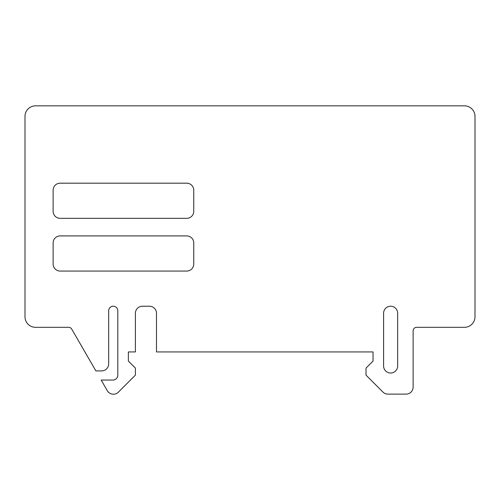 <?xml version="1.0" encoding="UTF-8"?>
<svg xmlns="http://www.w3.org/2000/svg" width="500" height="500" viewBox="0 0 500 500"><rect width="100%" height="100%" fill="white"/><g stroke="black" fill="none" stroke-linecap="round" stroke-linejoin="round"><path stroke-width="0.75" d="M25 316.775L25 116.381A10.55 10.55 0 0 1 35.55 105.838L464.45 105.838A10.55 10.55 0 0 1 475 116.381L475 316.775A10.55 10.55 0 0 1 464.45 327.319L416.644 327.319A3.513 3.513 0 0 0 413.125 330.838L413.125 387.088A7.031 7.031 0 0 1 406.094 394.119L387.912 394.119A7.031 7.031 0 0 1 382.938 392.056L366.019 375.131L366.019 368.1L373.05 361.069L373.05 351.931L156.488 351.931L156.488 313.256A7.031 7.031 0 0 0 149.456 306.225L142.425 306.225A7.031 7.031 0 0 0 135.394 313.256L135.394 351.931L128.363 351.931L128.363 361.069L135.394 368.1L135.394 375.131L118.362 392.163A7.031 7.031 0 0 1 107.3 390.706L101.15 380.056L112.888 380.056A4.919 4.919 0 0 0 117.812 375.131L117.812 310.8A4.569 4.569 0 0 0 113.244 306.225A4.569 4.569 0 0 0 108.675 310.8L108.675 363.881A7.031 7.031 0 0 1 101.644 370.913L95.875 370.913L71.719 329.081A3.513 3.513 0 0 0 68.675 327.319L35.55 327.319A10.55 10.55 0 0 1 25 316.775M53.125 264.037L53.125 242.944A7.031 7.031 0 0 1 60.156 235.912L186.719 235.912A7.031 7.031 0 0 1 193.75 242.944L193.75 264.037A7.031 7.031 0 0 1 186.719 271.069L60.156 271.069A7.031 7.031 0 0 1 53.125 264.037M53.125 190.212L53.125 211.306A7.031 7.031 0 0 0 60.156 218.337L186.719 218.337A7.031 7.031 0 0 0 193.75 211.306L193.75 190.212A7.031 7.031 0 0 0 186.719 183.181L60.156 183.181A7.031 7.031 0 0 0 53.125 190.212M383.594 313.256L383.594 365.994A7.031 7.031 0 0 0 390.625 373.025A7.031 7.031 0 0 0 397.656 365.994L397.656 313.256A7.031 7.031 0 0 0 390.625 306.225A7.031 7.031 0 0 0 383.594 313.256"/></g></svg>
